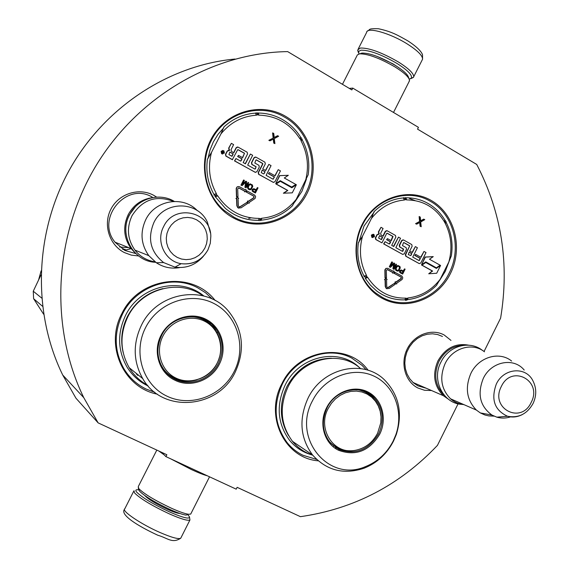 <?xml version="1.0" encoding="UTF-8"?>
<svg xmlns="http://www.w3.org/2000/svg" width="569" height="569" viewBox="0 0 569 569"><rect width="100%" height="100%" fill="white"/><g stroke="black" fill="none" stroke-linecap="round" stroke-linejoin="round"><path stroke-width="0.85" d="M484.055 351.5L500.613 318.142C509.618 263.852 501.652 212.621 476.722 164.455L417.539 129.127L418.435 127.342L352.773 88.11L351.855 89.923L287.651 51.601C213.176 52.704 137.421 96.488 95.443 166.632C53.614 236.825 49.617 327.623 83.785 397.681L98.131 422.881L166.859 454.745L165.913 456.615L161.496 452.255M458.109 403.755L437.44 445.378C399.673 485.172 354.003 508.935 300.425 516.673L237.131 487.327L236.206 489.162L165.913 456.615M431.537 390.533L424.46 390.249L417.81 387.958C405.064 381.5 400.035 363.114 407.262 348.889C414.31 334.558 431.715 328.114 444.204 335.006L450.989 340.411M138.616 255.965L131.283 255.125L124.348 252.558C109.262 244.976 102.861 224.549 110.919 209.164C118.757 193.659 138.921 187.251 153.701 195.316L156.66 197.116M306.968 193.531C320.738 166.802 310.959 130.82 285.418 116.24C260.097 101.254 224.776 112.029 210.807 139.789C196.447 167.336 207.465 204.285 233.582 218.041C259.492 232.202 293.568 220.466 306.968 193.531M215.217 300.553C192.457 270.318 139.22 276.911 121.922 313.483C104.468 345.397 123.608 387.83 157.364 394.161M368.136 370.291C347.609 341.62 298.256 348.655 281.84 383.833C264.308 416.252 284.77 458.408 318.199 460.812M450.371 273.668C463.408 247.97 454.773 213.908 431.345 200.544C408.122 186.796 375.405 197.735 362.19 224.385C348.619 250.844 358.335 285.752 382.283 298.355C406.031 311.35 437.668 299.55 450.371 273.668M98.131 422.881L75.962 398.215L62.725 375.035C32.405 313 34.396 233.688 69.048 170.572C103.885 107.534 168.516 65.229 235.018 59.034M352.773 88.11L349.295 88.394M426.38 388.286L417.859 385.832L413.307 382.717L409.751 378.79L407.077 374.082L405.405 368.804L404.815 363.186L405.327 357.467L406.92 351.905L409.538 346.749L413.044 342.225L417.297 338.527L422.106 335.824L427.255 334.223L432.518 333.797L437.661 334.558L442.469 336.471M135.799 253.568L124.874 250.467L115.158 242.351C95.194 218.887 126.19 181.362 152.243 197.109M207.934 158.708L209.975 150.052L213.361 141.866L218.034 134.327L223.83 127.719M306.364 179.285L301.933 191.34L294.827 202.002M358.755 242.479L364.018 226.028L374.118 212.109M449.055 261.527L445.257 271.413L439.652 280.325M131.183 248.667L124.575 250.31M251.021 217.877L248.753 218.425M154.839 392.311L146.155 389.061C136.752 384.48 129.305 377.66 123.822 368.584C114.113 350.966 113.715 332.709 122.627 313.803C136.147 286.043 172.286 273.909 197.713 287.807L205.601 292.815L212.457 299.138M284.614 117.171C309.835 131.112 319.593 166.994 305.766 193.012C292.964 219.591 258.973 231.291 233.752 217.045L224.264 210.473C205.032 194.342 199.214 163.324 211.419 140.287C224.599 113.245 259.13 102.335 283.725 116.666L284.614 117.171M382.332 297.338L375.903 293.135C356.685 278.753 350.54 247.885 362.624 224.776C375.149 198.73 407.319 187.713 429.887 201.049L430.47 201.383C453.621 214.143 462.234 248.105 449.147 273.127C436.999 298.668 405.455 310.432 382.332 297.338M316.656 459.418L303.085 455.314C296.84 452.277 291.499 448.009 287.061 442.511C274.329 424.908 272.757 405.434 282.352 384.075C295.14 357.46 328.562 345.326 351.834 358.143L362.048 365.355L366.159 369.708M187.649 514.589L189.292 516.517C190.224 519.533 183.794 518.067 169.996 512.121C153.417 504.362 142.293 497.683 136.638 492.1C135.18 490.293 135.714 489.518 138.253 489.774L138.872 489.859M189.541 517.285L189.932 520.002C187.749 520.984 180.992 518.985 169.647 514.02C152.172 505.848 140.458 498.807 134.526 492.91L133.992 490.684M358.897 53.955L358.641 51.402L360.917 50.193C369.345 50.029 381.358 54.432 396.949 63.415C407.553 70.143 412.376 75.023 411.408 78.053L409.253 79.233M358.257 52.078L357.752 49.908L360.341 48.031C369.217 47.832 381.87 52.462 398.307 61.929C408.62 68.444 413.748 73.387 413.706 76.758L413.492 77.37L410.804 78.678M158.872 451.039L164.078 454.809M170.643 458.806L191.376 469.539C198.524 472.825 203.83 474.902 207.294 475.776M138.85 489.795L139.618 491.239C144.86 496.367 155.095 502.498 170.323 509.632C177.571 512.854 182.827 514.682 186.077 515.123L188.318 514.369M156.809 450.086L138.267 486.616L138.8 488.671C144.412 494.141 155.387 500.706 171.738 508.373C179.505 511.83 185.131 513.793 188.602 514.269L190.707 514.084L190.985 513.537M360.554 53.514L361.948 53.088C369.708 52.967 380.761 57.035 395.099 65.279C403.407 70.485 407.916 74.596 408.62 77.619L409.011 78.728M357.232 55.029L359.48 53.842C367.773 53.728 379.623 58.095 395.014 66.943C403.933 72.519 408.762 76.922 409.509 80.137L409.054 81.666M128.679 247.622L119.611 246.982M134.995 252.778L131.126 248.596C123.679 237.949 122.719 226.611 128.238 214.591C133.644 204.797 141.752 199.136 152.556 197.607M126.098 234.108C125.152 227.451 126.19 221.099 129.22 215.061L135.223 206.938M155.031 261.825C146.852 260.595 140.159 256.69 134.953 250.118C127.42 239.343 126.446 227.856 132.044 215.679C142.357 199.577 156.169 194.826 173.488 201.426M179.818 267.572C171.361 269.045 163.523 267.437 156.319 262.743L148.786 255.63C140.941 244.364 139.946 232.358 145.785 219.606C155.109 200.046 182.948 195.373 197.251 210.566M203.304 256.37C195.651 265.069 186.205 268.66 174.968 267.146L163.616 262.572C150.493 251.982 147.25 238.646 153.893 222.55C164.185 200.402 197.948 200.523 207.422 222.251L210.452 233.013M447.767 398.769L443.358 395.683C434.005 386.088 432.205 374.48 437.959 360.853C445.371 348.072 455.577 342.844 468.572 345.163M443.834 394.836C435.079 385.49 433.464 374.324 438.984 361.343C444.588 351.13 452.654 345.81 463.18 345.376M463.87 404.616C458.842 404.104 454.396 402.169 450.548 398.812C441.11 389.118 439.296 377.375 445.122 363.584C452.497 347.879 472.519 342.012 484.468 351.806M494.034 416.131L488.92 415.932L484.959 415.007L480.321 412.923L476.409 410.078C466.658 400.014 464.809 387.795 470.869 373.42C478.55 357.04 499.29 350.888 511.623 361.052M510.685 416.835C505.99 418.364 501.367 418.471 496.815 417.162L491.957 415.064C480.001 406.273 477.106 394.082 483.273 378.47C491.125 361.464 513.651 356.998 524.205 370.049M214.911 196.54L216.704 194.904L216.32 193.517L214.001 194.506C207.97 183.602 205.772 171.845 207.415 159.228L211.533 152.336L220.985 133.843L223.937 126.93C233.041 118.523 243.575 113.921 255.538 113.131L256.292 115.208L257.593 114.782L257.686 112.669M308.185 174.754L296.207 199.363L292.224 205.978M222.835 150.422L221.092 151.375L221.626 153.722L222.643 154.05M228.766 150.202L227.145 151.084L225.473 154.37L225.865 156.084L232.344 159.704L237.622 149.853L238.169 149.683L244.521 153.239L242.657 157.713L238.489 155.38L237.885 156.553L242.06 158.879L241.036 160.892L240.488 161.063L235.964 158.545L234.748 160.92L255.189 172.3L256.882 171.746L259.293 167.009L258.888 165.295L254.82 163.011L255.901 160.088L256.434 159.917L262.693 163.424L262.857 163.986L258.454 172.627L258.845 174.327L273.227 182.343L274.912 181.788L280.446 170.892L278.234 169.647L275.09 175.835L269.265 172.578L268.675 173.744L274.5 176.995L272.956 179.164L266.114 175.344L271.057 165.622L268.838 164.377L265.68 170.579L262.75 168.943L265.318 163.9L264.905 162.172L255.972 157.158L254.272 157.705L251.697 162.762L252.095 164.484L256.114 166.731L255.41 168.908L254.869 169.078L247.679 165.074L252.657 155.301L250.41 154.035L245.424 163.815L243.169 162.556L247.565 153.943L247.145 152.208L238.119 147.143L236.405 147.691L233.809 152.769L231.54 151.503L231.021 149.704L233.617 144.618L231.348 143.338L228.909 148.111L229.57 150.401L227.387 151.098L225.708 154.384L226.099 156.098L232.586 159.718M231.348 143.338L228.667 148.104L229.094 150.23M237.451 146.987L236.163 147.677L233.617 152.663M250.41 154.035L245.225 163.701M254.898 169.093L255.41 168.908M256.114 166.731L255.161 168.886M255.332 157.008L254.023 157.691L251.448 162.748L251.847 164.462L255.822 166.689M268.838 164.377L265.467 170.458M272.971 179.171L273.49 178.986M269.265 172.578L268.412 173.716L274.237 176.973L273.227 178.958M278.234 169.647L274.877 175.714M256.15 159.882L262.437 163.403L262.594 163.972L258.205 172.599L258.589 174.299L273.533 182.457M235.964 158.545L234.506 160.906L255.524 172.428M240.531 161.084L241.036 160.892M238.489 155.38L237.643 156.539L241.811 158.865L240.787 160.871M244.521 153.239L242.458 157.599M237.87 149.647L244.243 153.21M280.282 181.312L275.958 183.979L287.544 190.423L283.369 193.211L292.267 192.841L296.378 184.747L291.847 187.763L280.282 181.312L276.221 184.007L287.814 190.459L283.632 193.247M296.378 184.747L291.669 187.67M280.168 180.75L291.563 187.109L295.859 184.456L284.294 177.983L288.334 175.295L279.799 175.657L275.702 183.716L280.268 180.686L291.833 187.144M288.334 175.295L279.535 175.629L275.702 183.716M237.365 197.123L235.9 198.489L236.782 198.496L237.074 205.793L238.013 207.735L240.964 207.891L247.394 203.645L246.726 202.521L240.296 206.76L238.824 206.689L238.347 205.715L238.062 198.425L238.703 198.382L237.365 197.123L236.142 198.531M239.257 206.924L240.296 206.76M246.726 202.521L240.054 206.718M236.54 198.51L236.825 205.743L237.771 207.692L239.001 208.24M254.016 196.241L253.945 197.756L248.155 201.582L247.572 200.971L247.152 202.813L249.151 203.268L248.817 202.706L255.068 198.481L255.623 196.739L254.77 195.16L246.868 190.885L246.263 192.073L254.016 196.241L253.689 197.72L248.063 201.433M246.263 192.073L253.646 196.134M238.745 186.525L237.138 186.867L236.206 188.289L236.469 196.703L237.991 196.668L237.678 188.837L238.973 187.969L244.962 191.255L244.642 191.888L246.384 191.291L245.886 189.441L245.566 190.067L239.585 186.781C237.764 186.234 236.704 186.938 236.398 188.908L236.711 196.739M245.886 189.441L245.353 189.954M238.56 187.862L244.713 191.22L244.642 191.888M253.895 188.673L252.28 189.285L252.081 190.7L252.764 191.632L255.424 192.998L258.02 187.891L257.423 187.557L256.263 189.84L253.895 188.673L252.536 189.313L252.565 191.284L255.424 192.998M257.423 187.557L256.05 189.726M250.524 183.887L248.71 184.384L247.33 187.109L248.233 189.136L249.599 189.747L250.986 189.577L252.792 186.532L252.337 184.889L250.011 183.887L248.582 184.911L247.558 187.685L248.034 188.787L249.848 189.783M246.1 185.714L248.063 182.386L246.007 186.419L246.647 181.603L245.836 181.162L242.622 183.908M245.666 182.215L244.905 187.301L246.057 187.841L248.667 182.72L248.063 182.386M245.836 181.162L242.366 184.406L244.421 180.38L243.568 180.01L240.957 185.131L242.117 185.665L245.964 181.931L245.147 187.336L246.057 187.841M273.276 139.113L273.767 143.118L274.905 143.616L274.279 138.608L278.654 136.24L277.523 135.742L274.23 137.442M277.793 135.742L274.244 137.57L273.739 133.43L272.608 132.933L273.148 138.103L268.845 140.315L269.976 140.82L273.525 138.985L274.03 143.125L274.905 143.616M259.023 220.509L258.689 220.303C246.277 220.495 235.189 216.533 225.409 208.41C235.132 216.526 246.171 220.502 258.525 220.338L259.158 218.396C241.775 218.304 227.963 210.793 217.728 195.864L216.704 194.904L214.008 195.338M260.581 220.651L260.474 218.716L259.208 220.722M301.357 137.769L300.717 139.512L302.167 139.007L302.175 139.846L301.079 140.884C307.737 153.715 309.166 167.179 305.375 181.283M256.206 112.683L257.593 114.782L258.923 115.137C276.392 115.749 289.998 123.551 299.735 138.552L300.717 139.512L301.079 140.884M224.392 153.097L223.852 150.742L221.327 151.39L221.867 153.737L224.392 153.097M247.117 190.928L246.512 192.109M247.152 202.813L249.151 203.268M247.821 201.013L247.401 202.856M240.957 185.131L242.117 185.665M243.817 180.039L241.206 185.167M268.845 140.315L269.976 140.82M273.148 138.103L269.101 140.323M272.871 132.933L273.412 138.111M221.775 153.075L222.763 150.714L223.226 150.97L222.884 152.058L223.347 152.314L224.108 151.461L222.948 153.73L221.775 153.075M229.819 152.051L233.212 153.943L231.996 156.326L228.923 154.612L229.819 152.051M262.16 170.11L265.09 171.738L264.073 173.737L263.532 173.915L261.271 172.642L262.16 170.11M255.929 190.494L255.097 192.123L252.942 190.793L253.084 189.762L254.016 189.441L255.929 190.494L254.891 192.002M248.817 188.517L248.24 187.365L249.194 185.245L250.296 184.598L251.555 185.16L252.131 186.312L251.178 188.431L250.076 189.079L248.817 188.517M222.714 150.806L223.226 150.97M222.991 150.963L222.628 152.037L223.347 152.314M223.873 151.454L222.763 153.623M229.776 152.143L233.212 153.943M232.97 153.929L231.803 156.219M262.11 170.202L265.09 171.738M264.827 171.717L264.073 173.737M253.653 189.385L254.016 189.441M253.767 189.406L255.673 190.459M250.211 184.605L250.751 184.712M250.502 184.676L251.555 185.16M251.306 185.124L251.903 185.487M251.654 185.458L252.095 185.871M251.847 185.843L252.131 186.312M251.882 186.276L252.01 186.803M251.761 186.767L251.178 188.431M250.929 188.396L250.858 188.808M222.515 152.364L222.088 152.869L222.899 153.203L223.148 152.72L222.515 152.364L222.323 152.883L222.899 153.203M219.392 364.089C211.533 380.398 190.494 388.186 174.982 380.256C159.128 373.022 152.385 351.436 161.105 335.155C169.384 318.64 190.53 311.293 205.964 319.301C221.519 327.068 227.692 347.986 219.392 364.089M218.404 363.577C210.75 379.445 190.266 387.027 175.167 379.303C170.174 376.849 166.134 373.271 163.033 368.584C156.717 358.065 156.255 347.005 161.66 335.404C171.511 314.458 201.967 310.404 215.082 327.836C223.148 338.775 224.25 350.689 218.404 363.577M137.257 374.189L136.404 374.295M207.706 321.798L200.167 317.929M138.487 375.177L137.357 375.27M210.096 324.003L210.025 322.929M176.34 378.84L175.629 379.146M187.493 381.138L186.952 381.401M217.145 332.808L217.138 332.445M202.827 295.731C179.377 278.44 141.404 288.618 127.911 316.62C119.597 334.28 120.031 351.308 129.199 367.695L142.727 378.598C133.182 361.5 132.748 343.704 141.439 325.219C157.556 291.15 206.597 284.052 228.681 311.407C243.034 329.671 245.253 349.821 235.346 371.834C218.482 408.834 162.286 413.812 142.727 378.598M234.222 371.45C246.754 347.097 237.536 315.439 213.98 303.519C190.622 291.236 158.31 302.274 145.65 327.488C132.634 352.524 142.883 384.907 166.909 396.138C190.75 407.745 222.038 395.981 234.222 371.45M169.889 376.024C178.261 381.522 187.35 382.781 197.144 379.815M219.278 337.716L213.631 327.083L204.712 319.671M147.442 385.185C139.867 381.002 133.786 375.17 129.199 367.695M148.153 386.01C139.22 381.778 132.136 375.391 126.894 366.849C117.655 350.291 117.228 333.1 125.621 315.269C139.761 285.802 180.465 276.242 203.866 295.994M188.154 381.394L188.652 381.138M123.124 249.492L125.187 249.336L123.068 249.457M42.511 306.257L33.621 298.718L33.258 291.221L40.975 274.969M43.621 314.209L33.621 298.718M41.679 298.056L33.258 291.221M38.649 279.756L41.103 270.88M217.223 362.986C209.698 378.101 190.402 385.22 175.849 378.029C161.183 371.066 155.024 351.308 162.94 336.044C170.643 320.681 190.323 313.825 204.698 321.272C219.186 328.498 224.954 347.986 217.223 362.986M189.676 316.734C199.442 316.713 207.436 320.361 213.66 327.687C221.882 338.605 223.076 350.369 217.258 362.994C207.45 384.189 175.16 387.574 162.606 367.638L160.501 363.854M415.05 200.587L409.467 198.474M365.206 278.191L366.785 276.562L366.45 275.254L364.053 276.107C358.619 265.851 356.727 254.713 358.392 242.686L362.517 236.192L371.457 218.432L374.025 211.661C382.524 203.496 392.304 198.922 403.364 197.934L404.267 200.032L405.477 199.598L405.427 197.507M451.352 255.801L448.849 261.939L440.164 279.315L436.395 285.467M373.243 234.215L371.351 235.097L371.863 237.344L372.567 237.6M378.705 233.887L376.941 234.705L375.355 237.856L375.732 239.499L381.955 242.863L386.721 233.382L387.226 233.205L393.044 236.469L391.273 240.758L387.453 238.624L386.884 239.748L390.711 241.882L389.737 243.809L389.239 243.987L385.085 241.676L383.94 243.966L402.674 254.393L404.246 253.838L406.529 249.286L406.152 247.643L402.454 245.566L403.471 242.771L403.976 242.593L409.73 245.822L405.69 254.642L406.06 256.27L419.225 263.603L420.783 263.049L426.025 252.572L423.997 251.434L421.017 257.38L415.676 254.393L415.114 255.509L420.463 258.497L419.004 260.588L412.731 257.088L417.411 247.743L415.377 246.597L412.383 252.558L409.701 251.057L412.134 246.206L411.743 244.563L403.577 239.976L402.006 240.531L399.566 245.388L399.943 247.038L403.585 249.073L402.923 251.164L402.425 251.342L395.825 247.664L400.54 238.276L398.478 237.117L393.762 246.512L391.692 245.36L395.853 237.081L395.462 235.424L387.212 230.794L385.626 231.348L383.172 236.227L381.088 235.068L380.633 233.368L383.086 228.482L381.002 227.308L378.698 231.896L379.281 234.058L377.254 234.762L375.668 237.913L376.045 239.563L381.955 242.863M381.002 227.308L378.385 231.839L378.812 233.895M386.714 230.658L385.305 231.291L382.894 236.078M398.478 237.117L393.485 246.356M402.347 251.299L402.923 251.164M403.094 239.841L401.678 240.467L399.239 245.324L399.616 246.967L403.236 248.994L402.596 251.093M415.377 246.597L412.098 252.394M418.926 260.538L419.502 260.41M415.676 254.393L414.78 255.438L420.121 258.426L419.168 260.332M423.997 251.434L420.726 257.216M403.713 242.565L409.381 245.744L409.524 246.277L405.363 254.571L405.733 256.199L419.332 263.66M385.085 241.676L383.62 243.895L402.802 254.457M389.175 243.952L389.737 243.809M387.453 238.624L386.564 239.684L390.384 241.818L389.416 243.745M392.717 236.405L390.995 240.602M386.963 233.176L392.695 236.391M425.754 262.494L421.636 265.054L432.262 270.972L428.713 273.781L436.693 273.241L440.584 265.453L436.366 268.412L425.754 262.494L421.97 265.133L432.604 271.05L428.713 273.781M440.584 265.453L436.11 268.269M425.655 261.96L436.359 267.821L440.114 265.19L429.495 259.244L433.258 256.619L425.37 257.124L421.494 264.87L425.74 261.896L436.359 267.821M433.258 256.619L425.036 257.046L421.494 264.87M385.931 278.333L384.459 279.614L385.369 279.656L385.554 286.591L386.493 288.497L389.125 288.511L395.114 284.358L394.509 283.298L388.52 287.452L387.212 287.445L386.735 286.492L386.55 279.557L387.148 279.514L385.931 278.333L384.779 279.699M387.411 287.565L388.52 287.452M394.509 283.298L388.2 287.366M385.057 279.678L385.234 286.499L386.18 288.405L387.048 288.803M401.28 277.167L401.23 278.632L395.839 282.373L395.213 281.762L394.801 283.518L396.742 283.959L396.437 283.433L402.063 279.507L402.795 277.885L401.963 276.1L394.68 272.181L394.111 273.319L401.28 277.167L400.903 278.547L395.711 282.153M394.111 273.319L400.882 277.039M387.496 268.255L385.882 268.447L384.872 269.862L385.007 277.9L386.507 277.892L386.315 270.453L387.525 269.599L393.008 272.615L392.702 273.22L394.324 272.622L393.883 270.872L393.577 271.477L388.094 268.461C386.422 267.971 385.433 268.668 385.135 270.545L385.327 277.985M393.883 270.872L393.293 271.321M387.183 269.507L392.688 272.537L392.702 273.22M401.287 269.991L399.701 270.545L399.495 271.897L400.114 272.771L402.653 274.073L405.114 269.173L404.559 268.867L403.464 271.057L401.287 269.991L399.815 271.05L400.035 272.501L402.653 274.073M404.559 268.867L403.172 270.901M398.236 265.503L396.458 265.958L395.149 268.575L395.96 270.488L397.539 271.121L398.592 270.908L400.299 267.978L399.9 266.42L397.759 265.51L396.429 266.512L395.448 269.173L395.875 270.211L397.539 271.121M394.175 266.989L395.974 264.123L394.033 267.992L394.68 263.404L393.94 262.999L391.081 265.389M393.648 264.13L392.909 268.803L394.061 269.343L396.529 264.429L395.974 264.123M393.94 262.999L390.697 266.15L392.638 262.281L391.764 261.896L389.288 266.811L390.448 267.352L394.047 263.724L393.229 268.888L394.061 269.343M419.687 222.529L420.086 226.227L421.216 226.732L420.704 221.981L424.773 219.648L423.642 219.143L420.662 220.779M423.976 219.193L420.683 221L420.263 217.073L419.125 216.569L419.566 221.476L415.569 223.66L416.7 224.172L420 222.358L420.42 226.284L421.216 226.732M405.299 299.977L405.128 299.827C394.609 300.24 385.071 297.238 376.507 290.83C384.971 297.217 394.431 300.226 404.872 299.849L405.711 298.12C389.651 298.355 376.991 291.463 367.723 277.452L366.785 276.562L364.053 276.897M406.97 300.091L406.92 298.398L405.491 300.204M445.406 220.48L445.029 222.28L446.231 221.697M403.976 197.493L405.477 199.598L406.7 199.911C422.824 200.146 435.306 207.308 444.133 221.384L445.349 223.581C451.352 235.658 452.519 248.447 448.849 261.939M374.473 236.725L373.954 234.464L371.664 235.153L372.176 237.408L374.473 236.725M395.007 272.259L394.438 273.397M395.533 281.847L395.128 283.604M389.288 266.811L390.448 267.352M392.084 261.975L389.616 266.897M415.569 223.66L416.7 224.172M419.566 221.476L415.903 223.717M419.467 216.618L419.908 221.526M372.055 236.747L372.994 234.485L373.42 234.72L373.093 235.765L373.52 236L374.224 235.175L373.129 237.351L372.055 236.747M379.495 235.623L382.603 237.358L381.45 239.649L378.641 238.084L379.495 235.623M409.139 252.174L411.828 253.674L410.861 255.588L408.293 254.613L409.139 252.174M403.144 271.683L402.361 273.248L400.384 272.025L400.526 271.036L401.394 270.716L403.144 271.683L402.077 273.092M396.6 269.941L396.081 268.853L396.984 266.818L398.016 266.185L399.175 266.69L399.687 267.779L398.784 269.813L397.759 270.446L396.6 269.941M372.951 234.577L373.42 234.72M373.108 234.663L372.766 235.694L373.52 236M373.47 235.993L373.285 236.363M373.044 236.839L372.866 237.202M379.452 235.715L382.603 237.358M382.283 237.294L381.18 239.492M409.097 252.266L411.828 253.674M411.494 253.603L410.861 255.588M401.152 270.68L402.816 271.605M398.115 266.207L399.175 266.69M398.848 266.612L399.488 266.996M399.168 266.918L399.666 267.359M399.338 267.281L399.687 267.779M399.367 267.7L399.573 268.248M399.246 268.163L398.784 269.813M398.464 269.734L398.485 270.183M372.745 236.064L372.254 236.498L373.086 236.853L373.321 236.384L372.745 236.064L372.567 236.562L373.086 236.853M379.679 434.261C369.381 451.061 355.725 456.416 338.719 450.335C324.28 443.713 318.377 423.35 326.585 407.76C334.387 391.949 353.868 384.623 367.93 391.963C382.098 399.075 387.51 418.834 379.679 434.261M378.677 433.742C368.641 450.093 355.348 455.307 338.797 449.375L330.226 442.703C322.339 432.39 321.257 420.797 326.983 407.937C335.731 389.232 361.166 383.734 373.918 397.432C383.093 407.859 384.672 419.958 378.677 433.742M336.556 447.348L335.831 447.682M366.507 392.838L366.422 392.169M360.575 368.57C339.714 349.217 301.442 358.498 287.978 387.02C279.052 406.913 280.553 425.015 292.487 441.338L312.545 454.972C300.183 437.995 298.654 419.111 307.957 398.336C322.331 367.766 363.563 358.541 384.793 380.184C399.018 395.128 402.859 413.236 396.309 434.51L393.535 441.053C386.87 453.962 377.055 463.01 364.089 468.209C343.74 474.959 326.556 470.542 312.545 454.972M365.405 466.644C377.645 461.744 386.913 453.194 393.2 441.011L395.818 434.83C404.225 411.387 393.904 384.416 372.695 375.54C351.614 366.386 323.91 377.752 312.516 400.732C291.819 438.258 328.676 482.839 365.405 466.644L364.089 468.209M335.376 447.376C340.162 450.079 345.355 451.224 350.945 450.804M376.152 401.87L371.955 396.458L365.917 391.941M312.744 455.207C304.692 452.611 297.943 447.981 292.487 441.338M311.435 454.773C302.708 452.255 295.418 447.426 289.557 440.292C277.508 423.784 275.993 405.484 285.012 385.384C298.874 355.988 338.669 347.005 359.523 367.688M367.083 393.165L366.991 392.439M336.364 448.023L337.147 447.668M377.603 433.208C372.346 443.023 364.551 448.792 354.21 450.513C333.235 454.211 317.139 428.692 328.157 408.528L331.357 403.378L335.404 398.933L340.148 395.363L345.39 392.809L350.924 391.365L356.521 391.095L361.969 391.991L367.055 394.025L371.578 397.105L375.362 401.109L378.264 405.882L380.184 411.231L381.038 416.949L380.803 422.817L377.603 433.208M345.767 450.492C339.202 449.56 333.726 446.573 329.33 441.544L328.96 441.103M380.803 422.817C381.963 412.738 379.096 404.182 372.197 397.148C368.043 393.058 363.079 390.597 357.282 389.758M144.86 495.613C148.402 499.347 155.984 503.942 167.613 509.404C173.552 512.036 177.635 513.394 179.847 513.48M181.07 537.556L180.736 538.224C178.46 539.384 171.632 537.513 160.252 532.612C141.133 524.326 120.955 510.649 124.796 508.793L133.679 491.289M396.323 66.04L393.023 63.884L377.226 56.459M358.257 48.92L366.614 32.447C366.756 26.587 390.064 33.052 407.361 44.026C417.632 50.605 422.703 55.662 422.568 59.204L422.049 60.243M207.962 249.876L210.295 243.269L210.836 236.299C210.758 211.362 174.228 203.446 163.659 226.533C155.522 241.306 165.145 261.477 181.17 263.696C192.919 265.005 201.853 260.403 207.955 249.883M168.673 228.966L166.973 233.418L166.283 238.127L166.625 242.856L167.99 247.366L170.302 251.427L173.438 254.834L177.251 257.416L181.532 259.051L186.07 259.649L190.643 259.194L195.018 257.707L198.972 255.268L202.322 251.996L204.897 248.063L206.575 243.66L207.272 239.001L206.945 234.307L205.622 229.826L203.361 225.772L200.26 222.351L196.49 219.741L192.222 218.062L187.685 217.415L183.09 217.827L178.68 219.285L174.676 221.718L171.283 225.004L168.673 228.966M496.815 417.162L507.52 416.252C518.572 418.265 527.079 414.026 533.046 403.528C536.674 395.74 536.624 388.143 532.897 380.746C525.82 366.137 503.622 367.994 496.317 384.068C490.777 399.488 494.511 410.213 507.52 416.252C512.534 417.66 517.506 417.077 522.434 414.509M501.325 386.493C489.646 408.4 521.126 424.837 531.183 402.397C542.833 380.846 511.68 363.911 501.325 386.493M122.506 249.108L123.608 248.738L122.506 249.101M225.409 208.41L215.466 196.938L217.728 195.864M216.32 193.517C209.285 180.572 207.692 166.845 211.533 152.336M296.207 199.363C287.167 210.566 275.688 216.86 261.761 218.261L260.474 218.716L259.158 218.396M261.235 220.196L261.761 218.261M258.923 115.137L258.276 113.053C266.676 113.11 274.557 115.18 281.925 119.248C289.706 123.629 295.994 129.689 300.773 137.421L299.735 138.552M220.985 133.843C230.388 122.47 242.152 116.261 256.292 115.208M123.146 352.481C120.287 340.063 121.752 327.993 127.556 316.286C135.443 301.719 147.215 292.502 162.869 288.625M172.77 378.001L173.716 377.617M207.834 322.225L207.763 321.357M215.288 329.807L215.267 329.28M183.261 381.152L183.915 380.86M376.507 290.83L370.426 285.169L366.031 279.422L365.376 278.39L367.723 277.452M366.45 275.254C360.106 263.077 358.797 250.054 362.517 236.192M440.164 279.315C431.686 290.147 421.003 296.357 408.122 297.943L406.92 298.398L405.711 298.12M407.404 299.671L408.122 297.943M406.7 199.911L405.889 197.806C413.706 197.699 421.01 199.534 427.81 203.318C434.922 207.351 440.641 212.977 444.958 220.21L444.133 221.384M446.224 221.718L445.349 223.581M371.457 218.432C380.263 207.436 391.202 201.305 404.267 200.032M288.554 435.612C279.507 420.185 278.988 403.784 286.989 386.415C297.21 368.15 312.018 358.747 331.421 358.214M364.11 391.65L364.046 391.195M333.754 446.153L334.266 445.925M62.725 375.035L83.785 397.681M189.932 520.002L180.736 538.224C172.08 543.786 167.891 538.11 157.855 535.258C137.378 525.784 119.903 514.739 124.462 509.376M358.449 52.625L357.752 50.62M411.408 78.053L413.492 77.37M413.706 76.758L422.568 59.204L422.511 54.674C422.376 54.901 422.241 50.228 408.016 40.989M367.474 31.117C370.675 29.51 367.332 28.471 378.428 28.735C392.034 31.665 397.895 35.328 407.674 40.776M139.085 490.499L138.231 487.889M186.077 515.123L188.602 514.269M209.527 476.808L190.707 514.084M357.055 55.57L342.46 84.319M409.509 80.762L393.513 112.449M115.03 242.188L131.126 248.596M134.953 250.118L148.786 255.63M163.616 262.572L156.319 262.743M210.836 236.299L210.295 243.269L207.948 249.848C201.895 260.268 192.969 264.884 181.17 263.696L174.968 267.146M413.044 382.475L443.358 395.683M450.548 398.812L476.409 410.078M491.957 415.064L480.321 412.923M129.583 214.776C137.542 198.574 159.213 192.109 174.299 201.398M129.561 214.819C118.423 234.542 133.48 261.776 155.65 262.281M441.018 361.969C448.536 345.98 469.532 339.857 482.555 350.483M440.996 362.005C430.975 380.042 443.756 404.893 463.315 404.374M292.566 205.644C283.76 214.172 273.369 219.008 261.406 220.153L260.737 220.552M302.21 139.903C307.964 150.842 309.956 162.499 308.163 174.854M214.918 196.533L215.31 196.76M207.735 322.154L207.664 321.293M172.684 377.951L173.63 377.574M215.224 329.721L215.203 329.188M183.19 381.145L183.837 380.853M213.631 327.083L215.082 327.836M436.807 285.041C428.542 293.433 418.82 298.291 407.646 299.628L405.683 300.425M446.267 222.579C451.502 232.97 453.187 244.094 451.324 255.965M343.655 450.428L344.153 450.2M372.866 397.809L372.816 397.361M372.745 396.849L372.659 396.259M364.004 391.6L363.94 391.159M333.683 446.096L334.181 445.861M395.818 434.83L396.309 434.51M371.955 396.458L373.918 397.432M354.21 450.513C344.473 451.736 336.179 448.749 329.33 441.544"/></g></svg>
